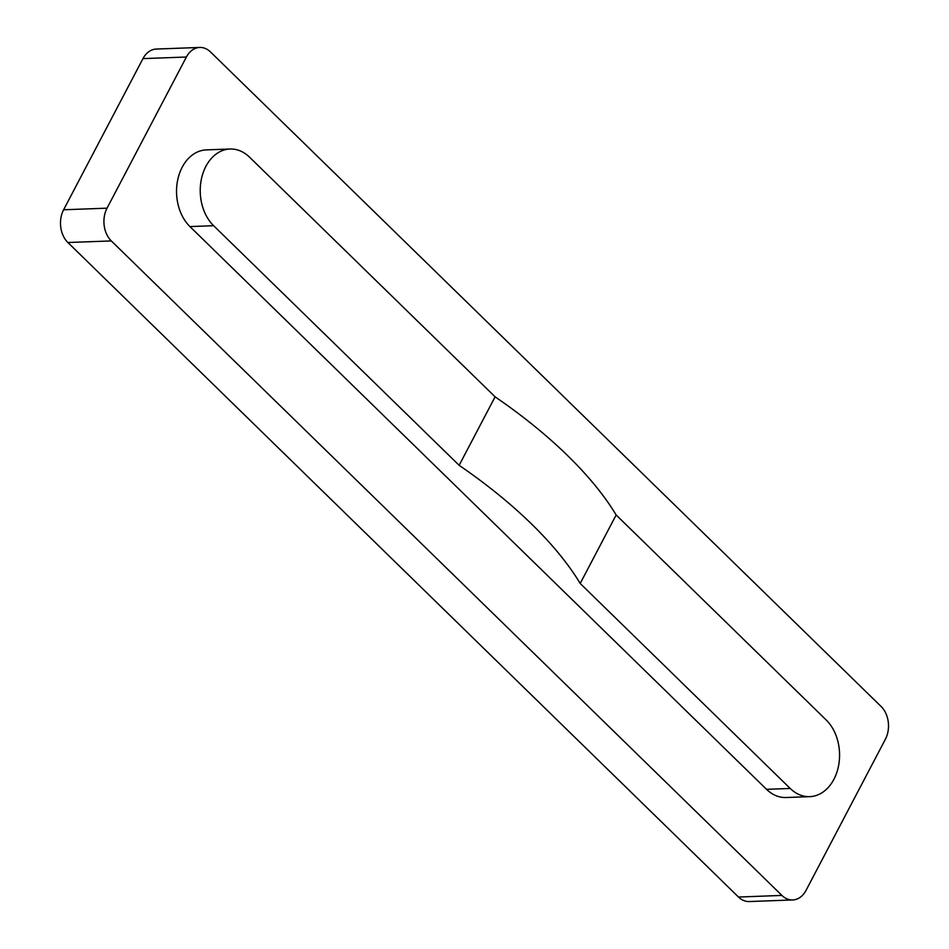 <?xml version="1.0" encoding="UTF-8"?>
<svg xmlns="http://www.w3.org/2000/svg" width="949" height="949" viewBox="0 0 949 949"><rect width="100%" height="100%" fill="white"/><g stroke="black" fill="none" stroke-linecap="round" stroke-linejoin="round"><path stroke-width="1.42" d="M495.093 396.824A292.944 121.069 -152.3 0 1 616.15 514.975L580.195 583.469A292.944 121.069 -152.3 0 0 459.138 465.318L213.632 225.708A42.48 31.364 87.9 0 1 201.449 178.803A42.48 31.364 87.9 0 1 230.049 149.017A42.48 31.364 87.9 0 1 249.587 157.214L495.093 396.824L459.138 465.318M230.049 149.017L206.36 149.883A42.48 31.364 -92.1 0 0 177.76 179.669A42.48 31.364 -92.1 0 0 189.942 226.586L766.519 789.319A42.48 31.364 87.9 0 0 786.069 797.516L809.746 796.65A42.48 31.364 87.9 0 0 838.347 766.863A42.48 31.364 87.9 0 0 826.176 719.959L616.15 514.975M766.519 789.319L790.209 788.453A42.48 31.364 87.9 0 0 809.746 796.65M111.318 240.927L67.889 242.517A23.44 17.307 -92.1 0 1 63.607 209.776L142.967 58.613L186.395 57.023L107.035 208.175A23.44 17.307 -92.1 0 0 111.318 240.927L781.917 895.429L738.488 897.03A23.44 17.307 -92.1 0 0 749.271 901.55L792.7 899.949A23.44 17.307 -92.1 0 1 781.917 895.429M186.395 57.023A23.44 17.307 -92.1 0 1 199.729 47.45A23.44 17.307 -92.1 0 1 210.512 51.97L881.111 706.483A23.44 17.307 -92.1 0 1 885.393 739.224L806.033 890.387A23.44 17.307 -92.1 0 1 792.7 899.949M790.209 788.453L580.195 583.469M142.967 58.613A23.44 17.307 -92.1 0 1 156.3 49.051L199.729 47.45M67.889 242.517L738.488 897.03M189.942 226.586L213.632 225.708M107.035 208.175L63.607 209.776"/></g></svg>
